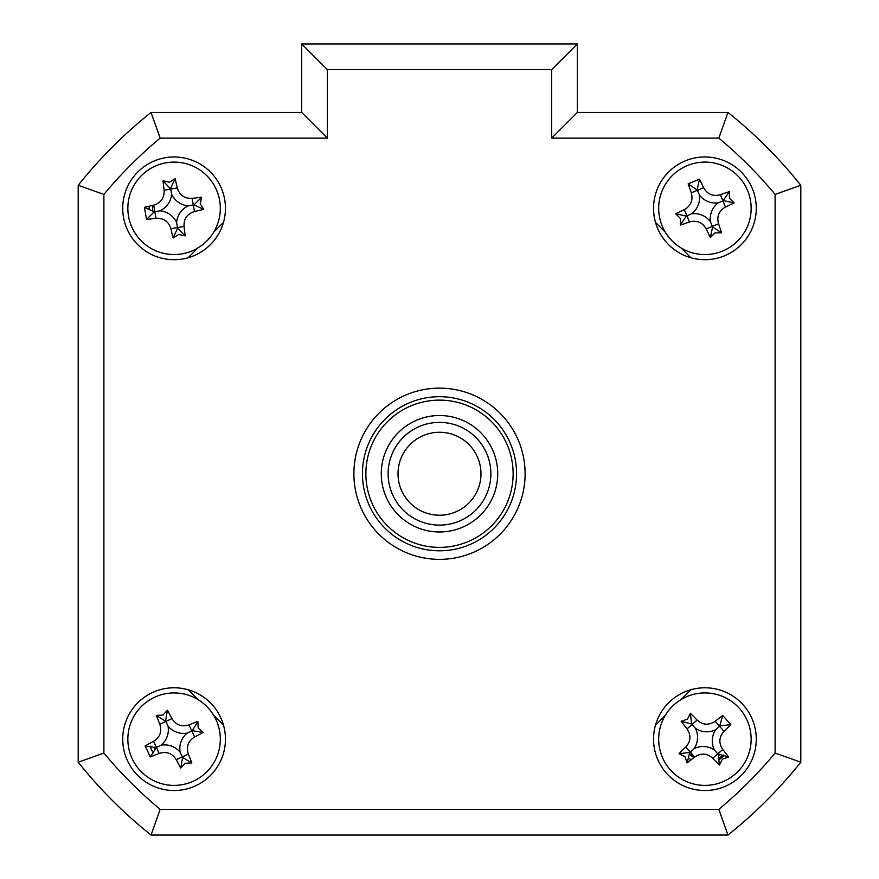 <?xml version="1.0" encoding="UTF-8"?>
<svg xmlns="http://www.w3.org/2000/svg" width="879" height="879" viewBox="0 0 879 879"><rect width="100%" height="100%" fill="white"/><g stroke="black" fill="none" stroke-linecap="round" stroke-linejoin="round"><path stroke-width="1.32" d="M152.891 205.323A21.404 21.404 0 0 0 152.847 210.938M732.196 831.622A462.332 462.332 0 0 0 797.374 766.444M154.221 747.139A21.404 21.404 0 0 0 155.165 749.172M689.565 754.083A21.404 21.404 0 0 0 693.97 757.555M718.143 755.984A21.404 21.404 0 0 0 719.835 754.501M122.719 739.162A51.367 51.367 0 0 0 174.086 790.529A51.367 51.367 0 0 0 225.453 739.162A51.367 51.367 0 0 0 174.086 687.785A51.367 51.367 0 0 0 122.719 739.162M653.547 739.162A51.367 51.367 0 0 0 704.914 790.529A51.367 51.367 0 0 0 756.281 739.162A51.367 51.367 0 0 0 704.914 687.785A51.367 51.367 0 0 0 653.547 739.162M653.547 208.334A51.367 51.367 0 0 0 704.914 259.701A51.367 51.367 0 0 0 756.281 208.334A51.367 51.367 0 0 0 704.914 156.967A51.367 51.367 0 0 0 653.547 208.334M122.719 208.334A51.367 51.367 0 0 0 174.086 259.701A51.367 51.367 0 0 0 225.453 208.334A51.367 51.367 0 0 0 174.086 156.967A51.367 51.367 0 0 0 122.719 208.334M353.885 473.748A85.615 85.615 0 0 0 439.5 559.363A85.615 85.615 0 0 0 525.115 473.748A85.615 85.615 0 0 0 439.5 388.133A85.615 85.615 0 0 0 353.885 473.748M577.338 112.446L727.966 112.446A462.332 462.332 0 0 1 800.802 185.282L800.802 762.203L775.113 753.072L775.113 194.424A436.643 436.643 0 0 0 718.824 138.124L551.66 138.124L551.66 69.639L577.338 43.95L577.338 112.446L551.66 138.124M775.113 194.424L800.802 185.282L800.802 762.203A462.332 462.332 0 0 1 727.966 835.05L718.824 809.361A436.643 436.643 0 0 0 775.113 753.072M727.966 835.05L151.034 835.05L160.176 809.361L718.824 809.361M551.66 69.639L327.34 69.639L327.34 138.124L160.176 138.124A436.643 436.643 0 0 0 103.887 194.424L103.887 753.072L78.198 762.203L78.198 185.282A462.332 462.332 0 0 1 151.034 112.446L301.662 112.446L301.662 43.95L577.338 43.95M151.034 835.05A462.332 462.332 0 0 1 78.198 762.203M103.887 194.424L78.198 185.282M160.176 138.124L151.034 112.446M327.34 138.124L301.662 112.446L301.662 43.95L327.34 69.639M727.966 112.446L718.824 138.124M223.497 222.376L213.696 232.177M197.929 247.944L188.128 257.745M188.128 689.74L197.929 699.552M213.696 715.319L223.497 725.12M655.503 725.12L665.304 715.319M681.071 699.552L690.872 689.74M690.872 257.745L681.071 247.944M665.304 232.177L655.503 222.376M662.184 225.991A46.235 46.235 0 0 0 722.571 251.064A46.235 46.235 0 0 0 747.644 190.677A46.235 46.235 0 0 0 687.257 165.604A46.235 46.235 0 0 0 662.184 225.991M729.449 198.204L734.086 202.906A116.984 32.248 157.6 0 1 725.505 207.048C718.89 210.839 716.572 216.432 718.539 223.826A116.984 32.248 67.6 0 1 721.659 232.836L715.045 232.869L710.342 237.517A116.984 32.248 -112.4 0 1 706.189 228.925C702.409 222.321 696.816 219.992 689.422 221.958A116.984 32.248 157.6 0 1 680.412 225.079L680.379 218.475L675.731 213.762A116.984 32.248 -22.4 0 1 684.323 209.62C690.927 205.829 693.256 200.236 691.29 192.842A116.984 32.248 -112.4 0 1 688.169 183.832L699.486 179.162A116.984 32.248 67.6 0 1 703.629 187.743C707.419 194.347 713.012 196.676 720.406 194.709A116.984 32.248 -22.4 0 1 729.416 191.589L729.449 198.204M710.408 221.629A20.184 20.184 0 0 1 718.209 202.84A20.184 20.184 0 0 1 699.42 195.039A20.184 20.184 0 0 1 691.619 213.828A20.184 20.184 0 0 1 710.408 221.629L712.627 227.013L710.342 237.517M675.731 213.762L686.235 216.047L680.412 225.079M686.235 216.047L686.873 215.784L684.323 209.62M691.619 213.828L686.873 215.784L689.422 221.958M699.42 195.039L697.454 190.293L691.29 192.842M688.169 183.832L697.454 190.293L703.629 187.743M697.201 189.655L699.486 179.162M718.209 202.84L722.956 200.884L720.406 194.709M729.416 191.589L722.956 200.884L725.505 207.048M723.582 200.621L734.086 202.906M712.627 227.013L721.659 232.836M381.277 473.748A58.223 58.223 0 0 1 439.5 415.525A58.223 58.223 0 0 1 497.723 473.748A58.223 58.223 0 0 1 439.5 531.971A58.223 58.223 0 0 1 381.277 473.748M365.873 473.748A73.627 73.627 0 0 0 439.5 547.375A73.627 73.627 0 0 0 513.127 473.748A73.627 73.627 0 0 0 439.5 400.121A73.627 73.627 0 0 0 365.873 473.748M516.555 473.748A77.055 77.055 0 0 1 439.5 550.803A77.055 77.055 0 0 1 362.445 473.748A77.055 77.055 0 0 1 439.5 396.693A77.055 77.055 0 0 1 516.555 473.748M800.802 706.529L800.802 240.967M694.256 757.324L689.608 753.633M723.318 755.072L718.198 758.797M149.177 208.916A24.92 24.92 0 0 1 149.265 206.158M723.955 755.226A24.92 24.92 0 0 1 718.319 760.159M691.048 759.852A24.92 24.92 0 0 1 688.839 758.203M153.32 752.918A24.92 24.92 0 0 1 150.166 746.128M674.468 704.365A46.235 46.235 0 0 0 670.128 769.608A46.235 46.235 0 0 0 735.36 773.949A46.235 46.235 0 0 0 739.7 708.705A46.235 46.235 0 0 0 674.468 704.365M722.395 759.137L719.429 765.049A116.984 32.248 -131.2 0 1 712.748 758.247C707.035 753.204 700.992 752.809 694.619 757.039A116.984 32.248 138.8 0 1 687.092 762.895L684.939 756.643L679.027 753.677A116.984 32.248 -41.2 0 1 685.829 746.985C690.861 741.283 691.268 735.24 687.026 728.867A116.984 32.248 -131.2 0 1 681.181 721.34L687.433 719.187L690.389 713.276A116.984 32.248 48.8 0 1 697.08 720.066C702.793 725.109 708.837 725.516 715.198 721.274A116.984 32.248 -41.2 0 1 722.736 715.429L730.801 724.637A116.984 32.248 138.8 0 1 723.999 731.328C718.956 737.041 718.561 743.085 722.791 749.446A116.984 32.248 48.8 0 1 728.647 756.984L722.395 759.137M687.092 762.895L689.707 752.468L679.027 753.677M690.389 713.276L691.608 723.955L681.181 721.34M691.608 723.955L692.059 724.472L697.08 720.066M695.443 728.339A20.184 20.184 0 0 1 694.091 748.633A20.184 20.184 0 0 1 714.385 749.985A20.184 20.184 0 0 1 715.737 729.68A20.184 20.184 0 0 1 695.443 728.339L692.059 724.472L687.026 728.867M715.737 729.68L719.604 726.307L715.198 721.274M722.736 715.429L719.604 726.307L723.999 731.328M720.121 725.856L730.801 724.637M714.385 749.985L717.769 753.852L722.791 749.446M728.647 756.984L717.769 753.852L712.748 758.247M718.22 754.369L719.429 765.049M694.091 748.633L690.224 752.017L694.619 757.039M689.707 752.468L690.224 752.017L685.829 746.985M193.545 781.101A46.235 46.235 0 0 0 216.025 719.703A46.235 46.235 0 0 0 154.627 697.223A46.235 46.235 0 0 0 132.147 758.621A46.235 46.235 0 0 0 193.545 781.101M162.912 715.077L167.417 710.243A116.984 32.248 65.1 0 1 171.932 718.637C175.998 725.087 181.678 727.164 188.985 724.889A116.984 32.248 -24.9 0 1 197.852 721.384L198.171 727.988L203.005 732.493A116.984 32.248 155.1 0 1 194.611 736.998C188.161 741.074 186.084 746.754 188.359 754.061A116.984 32.248 65.1 0 1 191.864 762.928L185.26 763.236L180.755 768.081A116.984 32.248 -114.9 0 1 176.239 759.676C172.174 753.237 166.494 751.149 159.187 753.435A116.984 32.248 155.1 0 1 150.32 756.929L145.167 745.831A116.984 32.248 -24.9 0 1 153.572 741.316C160.011 737.25 162.088 731.57 159.813 724.263A116.984 32.248 -114.9 0 1 156.308 715.396L162.912 715.077M187.139 733.108A20.184 20.184 0 0 1 168.032 726.109A20.184 20.184 0 0 1 161.044 745.216A20.184 20.184 0 0 1 180.14 752.204A20.184 20.184 0 0 1 187.139 733.108L192.413 730.658L203.005 732.493M180.755 768.081L182.59 757.489L191.864 762.928M182.59 757.489L182.305 756.863L176.239 759.676M180.14 752.204L182.305 756.863L188.359 754.061M161.044 745.216L156.385 747.37L159.187 753.435M150.32 756.929L156.385 747.37L153.572 741.316M155.759 747.666L145.167 745.831M168.032 726.109L165.867 721.45L159.813 724.263M156.308 715.396L165.867 721.45L171.932 718.637M165.582 720.835L167.417 710.243M192.413 730.658L197.852 721.384M182.107 253.866A46.235 46.235 0 0 0 219.618 200.324A46.235 46.235 0 0 0 166.076 162.802A46.235 46.235 0 0 0 128.554 216.344A46.235 46.235 0 0 0 182.107 253.866M169.482 182.195L175.086 178.668A116.984 32.248 80 0 1 177.283 187.952C179.558 195.226 184.513 198.698 192.16 198.368A116.984 32.248 -10 0 1 201.632 197.27L200.225 203.73L203.752 209.334A116.984 32.248 170 0 1 194.468 211.531C187.194 213.806 183.722 218.761 184.052 226.397A116.984 32.248 80 0 1 185.15 235.869L178.69 234.473L173.097 238A116.984 32.248 -100 0 1 170.889 228.716C168.625 221.442 163.659 217.97 156.022 218.3A116.984 32.248 170 0 1 146.551 219.398L144.431 207.334A116.984 32.248 -10 0 1 153.704 205.137C160.978 202.873 164.45 197.907 164.131 190.271A116.984 32.248 -100 0 1 163.022 180.799L169.482 182.195M188.26 205.84A20.184 20.184 0 0 1 171.592 194.171A20.184 20.184 0 0 1 159.923 210.828A20.184 20.184 0 0 1 176.58 222.497A20.184 20.184 0 0 1 188.26 205.84L193.984 204.829L203.752 209.334M144.431 207.334L154.188 211.839L146.551 219.398M154.188 211.839L154.858 211.718L153.704 205.137M173.097 238L177.591 228.232L185.15 235.869M177.591 228.232L177.47 227.562L170.889 228.716M176.58 222.497L177.47 227.562L184.052 226.397M159.923 210.828L154.858 211.718L156.022 218.3M171.592 194.171L170.702 189.106L164.131 190.271M163.022 180.799L170.702 189.106L177.283 187.952M170.581 188.436L175.086 178.668M193.984 204.829L201.632 197.27M421.041 510.897A41.489 41.489 0 0 0 476.649 492.196A41.489 41.489 0 0 0 457.959 436.588A41.489 41.489 0 0 0 402.351 455.289A41.489 41.489 0 0 0 421.041 510.897M462.354 427.743A51.367 51.367 0 0 1 485.505 496.602A51.367 51.367 0 0 1 416.646 519.753A51.367 51.367 0 0 1 393.495 450.894A51.367 51.367 0 0 1 462.354 427.743M103.887 753.072A436.643 436.643 0 0 0 160.176 809.361M706.189 228.925L718.539 223.826M194.611 736.998L188.985 724.889M194.468 211.531L192.16 198.368"/></g></svg>
